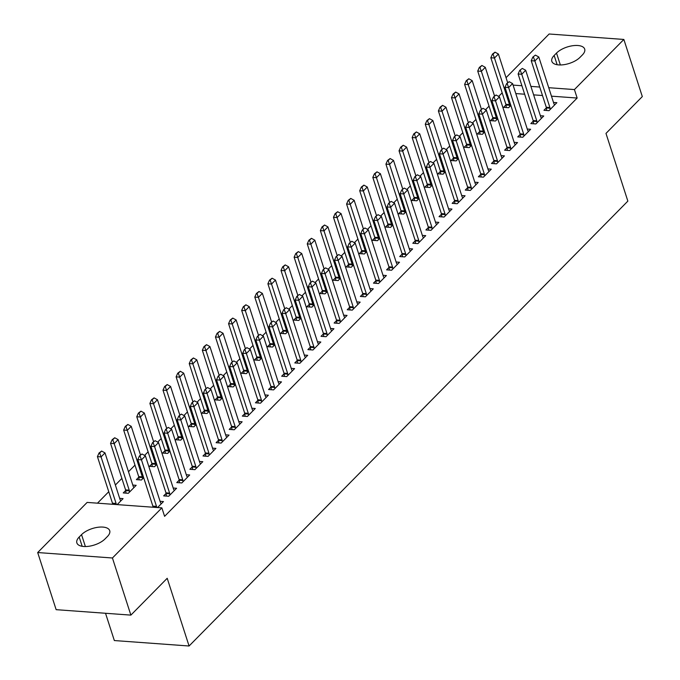 <?xml version="1.0" encoding="UTF-8"?>
<svg xmlns="http://www.w3.org/2000/svg" width="680" height="680" viewBox="0 0 680 680"><rect width="100%" height="100%" fill="white"/><g stroke="black" fill="none" stroke-linecap="round" stroke-linejoin="round"><path stroke-width="1.02" d="M502.171 92.846L498.644 96.416M489.056 106.139L485.529 109.718M475.94 119.433L472.413 123.012M462.825 132.727L459.298 136.306M449.718 146.022L446.19 149.6M436.602 159.324L433.075 162.894M423.487 172.618L419.959 176.196M410.372 185.912L406.844 189.49M397.256 199.206L393.728 202.784M384.149 212.508L380.622 216.078M371.034 225.802L367.506 229.381M357.918 239.097L354.39 242.675M344.802 252.391L341.275 255.969M331.695 265.693L328.168 269.263M318.58 278.987L315.052 282.565M305.464 292.281L301.937 295.859M292.349 305.575L288.822 309.153M279.242 318.869L275.706 322.447M266.126 332.171L262.599 335.741M253.011 345.466L249.483 349.044M239.895 358.76L236.368 362.338M226.78 372.053L223.252 375.632M213.673 385.356L210.145 388.926M200.557 398.65L197.03 402.228M187.442 411.944L183.915 415.523M174.327 425.238L170.799 428.817M161.219 438.54L157.692 442.111M148.104 451.835L144.577 455.413M134.988 465.129L128.486 471.725M121.873 478.423L115.37 485.019M108.757 491.716L97.469 503.175M506.048 77.681L549.125 34L623.858 39.448L574.421 89.573L548.726 87.703M105.528 613.275L114.342 640.552L189.074 646L627.852 201.119L605.982 133.407L642.311 96.577L623.858 39.448M189.074 646L167.203 578.289L130.874 615.119L56.142 609.671L37.689 552.542L87.133 502.418L161.865 507.866L112.43 557.991L37.689 552.542M492.889 118.167L490.442 120.649L495.49 121.014L497.752 118.728M533.281 121.117L530.833 123.598L535.883 123.964L543.754 115.982L540.37 115.736M466.659 144.763L464.21 147.237L469.26 147.611L471.521 145.316M507.059 147.704L504.611 150.186L509.66 150.552L517.531 142.579L514.148 142.332M440.436 171.351L437.988 173.833L443.037 174.199L445.298 171.912M480.828 174.301L478.38 176.774L483.429 177.148L491.3 169.167L487.917 168.92M414.205 197.94L411.757 200.421L416.806 200.795L419.067 198.5M454.606 200.889L452.158 203.371L457.206 203.737L465.077 195.763L461.694 195.517M387.982 224.536L385.534 227.018L390.583 227.383L392.844 225.097M428.375 227.486L425.926 229.959L430.975 230.333L438.846 222.351L435.463 222.105M361.751 251.124L359.303 253.606L364.352 253.98L366.613 251.685M402.152 254.074L399.704 256.555L404.753 256.921L412.615 248.948L409.241 248.701M335.521 277.721L333.081 280.202L338.13 280.568L340.391 278.273M375.921 280.661L373.473 283.144L378.522 283.517L386.393 275.536L383.01 275.289M309.298 304.308L306.85 306.791L311.899 307.156L314.16 304.87M349.69 307.258L347.25 309.74L352.3 310.106L360.162 302.132L356.787 301.886M283.067 330.905L280.627 333.387L285.676 333.752L287.929 331.457M323.468 333.846L321.019 336.328L326.069 336.702L333.94 328.721L330.556 328.474M256.844 357.493L254.397 359.975L259.445 360.341L261.707 358.054M297.236 360.442L294.797 362.925L299.846 363.29L307.708 355.317L304.325 355.07M230.613 384.089L228.166 386.572L233.214 386.937L235.475 384.642M271.014 387.03L268.566 389.512L273.615 389.887L281.486 381.905L278.103 381.659M204.391 410.677L201.943 413.159L206.992 413.525L209.253 411.238M244.783 413.627L242.335 416.109L247.384 416.475L255.255 408.493L251.872 408.247M178.16 437.274L175.712 439.748L180.761 440.121L183.022 437.827M218.56 440.215L216.112 442.697L221.161 443.062L229.032 435.089L225.65 434.843M151.938 463.862L149.489 466.344L154.538 466.71L156.799 464.423M192.329 466.812L189.881 469.293L194.93 469.659L202.802 461.677L199.418 461.431M125.706 490.458L123.258 492.932L128.307 493.306L136.179 485.325L132.795 485.078M166.107 493.399L163.659 495.881L168.708 496.247L176.579 488.274L173.196 488.027M161.865 507.866L164.594 516.332L577.15 98.039L551.463 96.169M542.479 95.514L533.63 94.868M524.645 94.214L515.806 93.568M157.556 507.552L163.464 501.568L160.081 501.321M152.507 507.187L152.992 506.693M112.115 504.237L112.591 503.752M119.68 498.372L123.063 498.618L117.164 504.611M179.214 480.106L176.774 482.587L181.823 482.953L189.686 474.98L186.311 474.733M138.822 477.156L136.374 479.638L141.423 480.004L143.684 477.717M205.445 453.517L202.997 455.991L208.046 456.365L215.917 448.383L212.534 448.137M165.044 450.568L162.605 453.05L167.654 453.415L169.906 451.12M231.667 426.921L229.228 429.403L234.277 429.769L242.139 421.796L238.765 421.549M191.275 423.971L188.827 426.453L193.876 426.827L196.137 424.532M257.899 400.333L255.45 402.806L260.5 403.18L268.37 395.199L264.988 394.952M217.498 397.383L215.058 399.865L220.107 400.231L222.369 397.945M284.129 373.736L281.681 376.219L286.731 376.584L294.593 368.611L291.219 368.365M243.729 370.787L241.281 373.269L246.33 373.643L248.591 371.348M310.352 347.149L307.904 349.622L312.953 349.996L320.824 342.014L317.441 341.768M269.96 344.199L267.512 346.681L272.561 347.046L274.822 344.76M336.583 320.552L334.135 323.034L339.184 323.399L347.055 315.426L343.672 315.18M296.183 317.611L293.734 320.084L298.784 320.458L301.045 318.163M362.805 293.964L360.357 296.446L365.406 296.811L373.277 288.83L369.894 288.583M322.413 291.014L319.966 293.497L325.014 293.862L327.275 291.575M389.036 267.368L386.589 269.85L391.637 270.215L399.508 262.242L396.125 261.995M348.636 264.426L346.188 266.9L351.237 267.274L353.498 264.979M415.259 240.779L412.811 243.261L417.868 243.627L425.731 235.645L422.348 235.399M374.867 237.83L372.419 240.312L377.468 240.677L379.729 238.391M441.49 214.183L439.042 216.665L444.091 217.039L451.962 209.057L448.579 208.811M401.089 211.242L398.642 213.724L403.699 214.089L405.951 211.794M467.712 187.595L465.273 190.077L470.322 190.442L478.185 182.469L474.81 182.214M427.32 184.645L424.873 187.127L429.921 187.493L432.183 185.206M493.943 160.999L491.495 163.481L496.544 163.855L504.415 155.873L501.033 155.626M453.543 158.057L451.103 160.54L456.152 160.905L458.405 158.61M520.166 134.41L517.726 136.893L522.775 137.258L530.638 129.285L527.263 129.038M479.774 131.461L477.326 133.943L482.375 134.308L484.636 132.022M546.397 107.814L543.949 110.296L548.998 110.67L556.869 102.689L553.486 102.442M505.996 104.873L503.557 107.355L508.606 107.721L510.867 105.425M556.512 53.066A16.023 7.361 162.1 0 1 572.721 45.721A16.023 7.361 162.1 0 1 584.689 49.087A16.023 7.361 162.1 0 1 582.369 54.953L580.006 57.349A16.023 7.361 162.1 0 1 563.805 64.694A16.023 7.361 162.1 0 1 551.837 61.328A16.023 7.361 162.1 0 1 554.158 55.462L556.512 53.066L560.354 64.966M539.741 87.048L530.902 86.403M521.917 85.748L513.068 85.102M130.874 615.119L112.43 557.991M577.15 98.039L574.421 89.573M105.034 538.925A16.023 7.361 162.1 0 1 88.834 546.278A16.023 7.361 162.1 0 1 76.865 542.904A16.023 7.361 162.1 0 1 79.178 537.038L81.541 534.65A16.023 7.361 162.1 0 1 97.741 527.298A16.023 7.361 162.1 0 1 109.709 530.663A16.023 7.361 162.1 0 1 107.397 536.537L105.034 538.925M142.01 454.002L139.434 455.948L142.01 454.002L145.401 455.863L160.429 502.41A2.508 1.47 94.2 0 0 160.701 502.988L161.237 503.82M156.68 507.492L156.647 507.101A2.508 1.47 94.2 0 0 156.502 506.396L141.465 459.85L137.828 459.587L139.434 455.948M153.051 507.229L153.008 506.838A2.508 1.47 94.2 0 0 152.864 506.133L137.828 459.587M145.401 455.863L141.465 459.85L140.046 455.991M120.844 500.871L120.3 500.046A2.508 1.47 -85.8 0 1 120.037 499.469L105.001 452.914L101.065 456.9L116.102 503.455A2.508 1.47 -85.8 0 1 116.246 504.16L116.288 504.543M99.645 453.05L101.617 451.052L99.042 452.999L99.645 453.05L101.065 456.9L97.427 456.637L112.463 503.192A2.508 1.47 -85.8 0 1 112.608 503.888L112.65 504.279M105.001 452.914L101.617 451.052M99.042 452.999L97.427 456.637M155.125 440.7L152.549 442.654L155.125 440.7L158.508 442.569L173.544 489.115A2.508 1.47 94.2 0 0 173.816 489.693L174.352 490.526M169.889 495.057L169.754 493.808A2.508 1.47 94.2 0 0 169.609 493.102L154.572 446.556L150.943 446.292L152.549 442.654M166.387 496.077L166.124 493.544A2.508 1.47 94.2 0 0 165.98 492.838L150.943 446.292M158.508 442.569L154.572 446.556L153.153 442.697M168.24 427.405L165.665 429.361L168.24 427.405L171.623 429.267L186.66 475.821A2.508 1.47 94.2 0 0 186.932 476.399L187.468 477.233M183.005 481.754L182.869 480.513A2.508 1.47 94.2 0 0 182.725 479.808L167.688 433.262L164.058 432.99L165.665 429.361M179.503 482.783L179.231 480.25A2.508 1.47 94.2 0 0 179.087 479.544L164.058 432.99M171.623 429.267L167.688 433.262L166.269 429.403M133.96 487.577L133.416 486.744A2.508 1.47 -85.8 0 1 133.153 486.166L118.116 439.62L114.181 443.606L129.217 490.161A2.508 1.47 -85.8 0 1 129.362 490.858L129.489 492.108M112.761 439.748L114.724 437.758L112.157 439.705L112.761 439.748L114.181 443.606L110.543 443.343L125.579 489.889A2.508 1.47 -85.8 0 1 125.723 490.594L125.987 493.136M118.116 439.62L114.724 437.758M112.157 439.705L110.543 443.343M140.463 454.912L131.231 426.326L127.296 430.312L142.332 476.858A2.508 1.47 -85.8 0 1 142.477 477.564L142.605 478.813M125.876 426.453L127.84 424.456L125.264 426.411L125.876 426.453L127.296 430.312L123.658 430.049L138.694 476.595A2.508 1.47 -85.8 0 1 138.839 477.3L139.102 479.842M131.231 426.326L127.84 424.456M125.264 426.411L123.658 430.049M181.347 414.111L178.781 416.058L181.347 414.111L184.739 415.973L199.775 462.519A2.508 1.47 94.2 0 0 200.039 463.106L200.583 463.93M196.112 468.46L195.984 467.219A2.508 1.47 94.2 0 0 195.84 466.514L180.804 419.959L177.166 419.696L178.781 416.058M192.619 469.489L192.346 466.947A2.508 1.47 94.2 0 0 192.202 466.25L177.166 419.696M184.739 415.973L180.804 419.959L179.384 416.1M194.463 400.817L191.887 402.764L194.463 400.817L197.855 402.679L212.882 449.225A2.508 1.47 94.2 0 0 213.155 449.803L213.698 450.636M209.227 455.166L209.1 453.917A2.508 1.47 94.2 0 0 208.956 453.22L193.919 406.666L190.281 406.402L191.887 402.764M205.725 456.195L205.462 453.654A2.508 1.47 94.2 0 0 205.317 452.948L190.281 406.402M197.855 402.679L193.919 406.666L192.499 402.806M153.578 441.617L144.339 413.024L140.403 417.019L155.44 463.565A2.508 1.47 -85.8 0 1 155.584 464.27L155.72 465.511M138.983 413.159L140.956 411.162L138.38 413.117L138.983 413.159L140.403 417.019L136.773 416.755L151.81 463.301A2.508 1.47 -85.8 0 1 151.954 464.006L152.218 466.539M144.339 413.024L140.956 411.162M138.38 413.117L136.773 416.755M166.685 428.315L157.454 399.729L153.519 403.725L168.555 450.271A2.508 1.47 -85.8 0 1 168.7 450.976L168.835 452.217M152.099 399.865L154.071 397.868L151.495 399.815L152.099 399.865L153.519 403.725L149.889 403.452L164.917 450.007A2.508 1.47 -85.8 0 1 165.061 450.704L165.333 453.245M157.454 399.729L154.071 397.868M151.495 399.815L149.889 403.452M207.578 387.515L205.003 389.47L207.578 387.515L210.962 389.385L225.998 435.931A2.508 1.47 94.2 0 0 226.27 436.509L226.805 437.342M222.343 441.873L222.207 440.623A2.508 1.47 94.2 0 0 222.062 439.917L207.034 393.372L203.396 393.108L205.003 389.47M218.841 442.901L218.577 440.36A2.508 1.47 94.2 0 0 218.433 439.654L203.396 393.108M210.962 389.385L207.034 393.372L205.615 389.512M179.8 415.021L170.569 386.435L166.634 390.422L181.67 436.976A2.508 1.47 -85.8 0 1 181.815 437.673L181.942 438.923M165.214 386.563L167.178 384.574L164.611 386.521L165.214 386.563L166.634 390.422L162.996 390.159L178.032 436.704A2.508 1.47 -85.8 0 1 178.177 437.41L178.449 439.952M170.569 386.435L167.178 384.574M164.611 386.521L162.996 390.159M220.694 374.221L218.119 376.176L220.694 374.221L224.077 376.082L239.113 422.637A2.508 1.47 94.2 0 0 239.385 423.215L239.921 424.048M235.458 428.57L235.323 427.329A2.508 1.47 94.2 0 0 235.178 426.624L220.142 380.077L216.512 379.814L218.119 376.176M231.956 429.599L231.693 427.065A2.508 1.47 94.2 0 0 231.54 426.36L216.512 379.814M224.077 376.082L220.142 380.077L218.722 376.219M192.916 401.727L183.685 373.142L179.749 377.128L194.786 423.674A2.508 1.47 -85.8 0 1 194.93 424.379L195.058 425.629M178.33 373.269L180.293 371.272L177.718 373.226L178.33 373.269L179.749 377.128L176.112 376.865L191.148 423.411A2.508 1.47 -85.8 0 1 191.293 424.116L191.556 426.657M183.685 373.142L180.293 371.272M177.718 373.226L176.112 376.865M233.801 360.927L231.234 362.874L233.801 360.927L237.192 362.788L252.229 409.343A2.508 1.47 94.2 0 0 252.493 409.921L253.036 410.745M248.565 415.276L248.438 414.035A2.508 1.47 94.2 0 0 248.293 413.329L233.257 366.775L229.619 366.512L231.234 362.874M245.072 416.304L244.8 413.763A2.508 1.47 94.2 0 0 244.655 413.066L229.619 366.512M237.192 362.788L233.257 366.775L231.838 362.925M206.031 388.433L196.792 359.848L192.865 363.834L207.893 410.38A2.508 1.47 -85.8 0 1 208.037 411.085L208.173 412.326M191.445 359.975L193.409 357.977L190.833 359.933L191.445 359.975L192.865 363.834L189.227 363.57L204.263 410.116A2.508 1.47 -85.8 0 1 204.408 410.822L204.671 413.355M196.792 359.848L193.409 357.977M190.833 359.933L189.227 363.57M246.917 347.633L244.35 349.579L246.917 347.633L250.308 349.495L265.344 396.041A2.508 1.47 94.2 0 0 265.608 396.618L266.152 397.451M261.681 401.982L261.553 400.732A2.508 1.47 94.2 0 0 261.409 400.036L246.373 353.481L242.734 353.217L244.35 349.579M258.179 403.01L257.916 400.469A2.508 1.47 94.2 0 0 257.771 399.763L242.734 353.217M250.308 349.495L246.373 353.481L244.953 349.622M219.138 375.13L209.907 346.545L205.972 350.54L221.008 397.086A2.508 1.47 -85.8 0 1 221.153 397.791L221.289 399.032M204.553 346.681L206.524 344.683L203.949 346.63L204.553 346.681L205.972 350.54L202.343 350.268L217.37 396.822A2.508 1.47 -85.8 0 1 217.523 397.528L217.787 400.061M209.907 346.545L206.524 344.683M203.949 346.63L202.343 350.268M260.032 334.33L257.457 336.286L260.032 334.33L263.415 336.2L278.451 382.747A2.508 1.47 94.2 0 0 278.724 383.325L279.259 384.157M274.797 388.688L274.669 387.438A2.508 1.47 94.2 0 0 274.516 386.733L259.488 340.187L255.85 339.923L257.457 336.286M271.295 389.716L271.031 387.175A2.508 1.47 94.2 0 0 270.887 386.469L255.85 339.923M263.415 336.2L259.488 340.187L258.069 336.328M232.254 361.837L223.023 333.251L219.088 337.238L234.124 383.792A2.508 1.47 -85.8 0 1 234.269 384.498L234.396 385.738M217.668 333.378L219.631 331.389L217.065 333.336L217.668 333.378L219.088 337.238L215.45 336.974L230.486 383.528A2.508 1.47 -85.8 0 1 230.63 384.225L230.902 386.767M223.023 333.251L219.631 331.389M217.065 333.336L215.45 336.974M273.148 321.036L270.572 322.991L273.148 321.036L276.53 322.906L291.567 369.452A2.508 1.47 94.2 0 0 291.839 370.03L292.375 370.863M287.912 375.385L287.776 374.144A2.508 1.47 94.2 0 0 287.631 373.439L272.595 326.893L268.966 326.629L270.572 322.991M284.41 376.414L284.147 373.881A2.508 1.47 94.2 0 0 284.002 373.175L268.966 326.629M276.53 322.906L272.595 326.893L271.175 323.034M245.37 348.543L236.138 319.957L232.203 323.944L247.239 370.49A2.508 1.47 -85.8 0 1 247.384 371.195L247.511 372.445M230.783 320.084L232.747 318.096L230.18 320.042L230.783 320.084L232.203 323.944L228.565 323.68L243.601 370.226A2.508 1.47 -85.8 0 1 243.746 370.931L244.009 373.473M236.138 319.957L232.747 318.096M230.18 320.042L228.565 323.68M286.263 307.743L283.688 309.689L286.263 307.743L289.646 309.604L304.683 356.159A2.508 1.47 94.2 0 0 304.946 356.736L305.49 357.561M301.019 362.091L300.892 360.85A2.508 1.47 94.2 0 0 300.747 360.145L285.71 313.599L282.072 313.327L283.688 309.689M297.525 363.12L297.253 360.587A2.508 1.47 94.2 0 0 297.109 359.881L282.072 313.327M289.646 309.604L285.71 313.599L284.291 309.74M258.485 335.249L249.246 306.663L245.319 310.649L260.346 357.195A2.508 1.47 -85.8 0 1 260.5 357.901L260.627 359.15M243.899 306.791L245.862 304.793L243.287 306.748L243.899 306.791L245.319 310.649L241.68 310.386L256.717 356.932A2.508 1.47 -85.8 0 1 256.861 357.637L257.125 360.171M249.246 306.663L245.862 304.793M243.287 306.748L241.68 310.386M299.37 294.449L296.803 296.395L299.37 294.449L302.762 296.31L317.798 342.856A2.508 1.47 94.2 0 0 318.061 343.434L318.606 344.267M314.135 348.798L314.007 347.548A2.508 1.47 94.2 0 0 313.863 346.851L298.826 300.297L295.188 300.033L296.803 296.395M310.641 349.826L310.369 347.284A2.508 1.47 94.2 0 0 310.225 346.579L295.188 300.033M302.762 296.31L298.826 300.297L297.406 296.438M271.6 321.954L262.361 293.361L258.425 297.356L273.462 343.901A2.508 1.47 -85.8 0 1 273.606 344.607L273.743 345.848M257.006 293.497L258.978 291.499L256.402 293.454L257.006 293.497L258.425 297.356L254.796 297.083L269.832 343.638A2.508 1.47 -85.8 0 1 269.977 344.344L270.24 346.876M262.361 293.361L258.978 291.499M256.402 293.454L254.796 297.083M312.486 281.154L309.91 283.101L312.486 281.154L315.877 283.016L330.905 329.562A2.508 1.47 94.2 0 0 331.177 330.14L331.721 330.973M327.25 335.503L327.123 334.254A2.508 1.47 94.2 0 0 326.978 333.548L311.942 287.002L308.303 286.739L309.91 283.101M323.748 336.532L323.484 333.99A2.508 1.47 94.2 0 0 323.34 333.285L308.303 286.739M315.877 283.016L311.942 287.002L310.522 283.144M284.707 308.652L275.476 280.067L271.541 284.053L286.577 330.607A2.508 1.47 -85.8 0 1 286.722 331.313L286.858 332.554M270.122 280.202L272.094 278.205L269.518 280.151L270.122 280.202L271.541 284.053L267.903 283.789L282.94 330.344A2.508 1.47 -85.8 0 1 283.084 331.041L283.356 333.582M275.476 280.067L272.094 278.205M269.518 280.151L267.903 283.789M325.601 267.852L323.025 269.807L325.601 267.852L328.984 269.722L344.021 316.268A2.508 1.47 94.2 0 0 344.293 316.846L344.828 317.679M340.365 322.209L340.229 320.96A2.508 1.47 94.2 0 0 340.085 320.254L325.057 273.708L321.419 273.445L323.025 269.807M336.863 323.229L336.6 320.697A2.508 1.47 94.2 0 0 336.455 319.991L321.419 273.445M328.984 269.722L325.057 273.708L323.629 269.85M297.823 295.358L288.592 266.773L284.656 270.759L299.693 317.313A2.508 1.47 -85.8 0 1 299.837 318.01L299.965 319.26M283.237 266.9L285.2 264.911L282.633 266.857L283.237 266.9L284.656 270.759L281.019 270.495L296.055 317.041A2.508 1.47 -85.8 0 1 296.2 317.747L296.471 320.288M288.592 266.773L285.2 264.911M282.633 266.857L281.019 270.495M338.716 254.558L336.141 256.513L338.716 254.558L342.1 256.42L357.136 302.974A2.508 1.47 94.2 0 0 357.408 303.552L357.944 304.385M353.481 308.907L353.345 307.666A2.508 1.47 94.2 0 0 353.2 306.96L338.164 260.414L334.534 260.142L336.141 256.513M349.979 309.935L349.707 307.402A2.508 1.47 94.2 0 0 349.562 306.697L334.534 260.142M342.1 256.42L338.164 260.414L336.745 256.555M310.938 282.064L301.707 253.478L297.772 257.465L312.808 304.011A2.508 1.47 -85.8 0 1 312.953 304.716L313.08 305.966M296.352 253.606L298.316 251.608L295.74 253.564L296.352 253.606L297.772 257.465L294.134 257.201L309.171 303.748A2.508 1.47 -85.8 0 1 309.315 304.453L309.578 306.995M301.707 253.478L298.316 251.608M295.74 253.564L294.134 257.201M351.824 241.264L349.256 243.21L351.824 241.264L355.215 243.125L370.251 289.672A2.508 1.47 94.2 0 0 370.515 290.258L371.059 291.082M366.588 295.613L366.46 294.372A2.508 1.47 94.2 0 0 366.316 293.666L351.279 247.112L347.642 246.849L349.256 243.21M363.094 296.642L362.822 294.1A2.508 1.47 94.2 0 0 362.678 293.403L347.642 246.849M355.215 243.125L351.279 247.112L349.86 243.253M324.054 268.77L314.815 240.176L310.887 244.171L325.916 290.717A2.508 1.47 -85.8 0 1 326.06 291.423L326.196 292.663M309.459 240.312L311.431 238.315L308.856 240.269L309.459 240.312L310.887 244.171L307.25 243.907L322.286 290.453A2.508 1.47 -85.8 0 1 322.43 291.159L322.694 293.692M314.815 240.176L311.431 238.315M308.856 240.269L307.25 243.907M364.939 227.97L362.372 229.917L364.939 227.97L368.33 229.831L383.358 276.377A2.508 1.47 94.2 0 0 383.63 276.955L384.175 277.788M379.703 282.319L379.576 281.07A2.508 1.47 94.2 0 0 379.431 280.373L364.395 233.818L360.757 233.554L362.372 229.917M376.201 283.348L375.938 280.806A2.508 1.47 94.2 0 0 375.793 280.1L360.757 233.554M368.33 229.831L364.395 233.818L362.975 229.959M337.161 255.468L327.93 226.882L323.995 230.877L339.031 277.423A2.508 1.47 -85.8 0 1 339.175 278.128L339.311 279.37M322.575 227.018L324.547 225.02L321.971 226.967L322.575 227.018L323.995 230.877L320.365 230.605L335.393 277.159A2.508 1.47 -85.8 0 1 335.537 277.856L335.809 280.398M327.93 226.882L324.547 225.02M321.971 226.967L320.365 230.605M378.054 214.668L375.479 216.623L378.054 214.668L381.438 216.537L396.474 263.083A2.508 1.47 94.2 0 0 396.746 263.661L397.281 264.495M392.819 269.025L392.692 267.775A2.508 1.47 94.2 0 0 392.538 267.07L377.51 220.524L373.873 220.26L375.479 216.623M389.317 270.053L389.053 267.512A2.508 1.47 94.2 0 0 388.909 266.806L373.873 220.26M381.438 216.537L377.51 220.524L376.091 216.665M350.276 242.174L341.046 213.588L337.11 217.575L352.147 264.129A2.508 1.47 -85.8 0 1 352.291 264.826L352.418 266.075M335.69 213.715L337.654 211.726L335.087 213.673L335.69 213.715L337.11 217.575L333.472 217.311L348.508 263.857A2.508 1.47 -85.8 0 1 348.653 264.562L348.925 267.104M341.046 213.588L337.654 211.726M335.087 213.673L333.472 217.311M391.17 201.373L388.594 203.328L391.17 201.373L394.553 203.235L409.589 249.79A2.508 1.47 94.2 0 0 409.861 250.368L410.397 251.2M405.934 255.723L405.798 254.481A2.508 1.47 94.2 0 0 405.654 253.776L390.618 207.23L386.988 206.966L388.594 203.328M402.433 256.751L402.169 254.218A2.508 1.47 94.2 0 0 402.016 253.512L386.988 206.966M394.553 203.235L390.618 207.23L389.198 203.371M363.392 228.879L354.161 200.294L350.225 204.281L365.262 250.826A2.508 1.47 -85.8 0 1 365.406 251.532L365.534 252.781M348.806 200.421L350.769 198.424L348.202 200.379L348.806 200.421L350.225 204.281L346.587 204.017L361.624 250.563A2.508 1.47 -85.8 0 1 361.769 251.269L362.032 253.81M354.161 200.294L350.769 198.424M348.202 200.379L346.587 204.017M404.286 188.079L401.71 190.026L404.286 188.079L407.668 189.941L422.705 236.496A2.508 1.47 94.2 0 0 422.969 237.074L423.512 237.898M419.041 242.428L418.914 241.188A2.508 1.47 94.2 0 0 418.769 240.482L403.733 193.928L400.095 193.664L401.71 190.026M415.548 243.457L415.276 240.916A2.508 1.47 94.2 0 0 415.131 240.219L400.095 193.664M407.668 189.941L403.733 193.928L402.313 190.077M376.507 215.585L367.268 187L363.341 190.987L378.369 237.532A2.508 1.47 -85.8 0 1 378.522 238.238L378.649 239.479M361.921 187.127L363.885 185.13L361.309 187.085L361.921 187.127L363.341 190.987L359.703 190.723L374.74 237.269A2.508 1.47 -85.8 0 1 374.884 237.975L375.148 240.507M367.268 187L363.885 185.13M361.309 187.085L359.703 190.723M417.392 174.785L414.825 176.732L417.392 174.785L420.784 176.647L435.82 223.193A2.508 1.47 94.2 0 0 436.084 223.771L436.628 224.604M432.157 229.134L432.029 227.885A2.508 1.47 94.2 0 0 431.885 227.188L416.849 180.633L413.21 180.37L414.825 176.732M428.655 230.163L428.392 227.621A2.508 1.47 94.2 0 0 428.247 226.916L413.21 180.37M420.784 176.647L416.849 180.633L415.429 176.774M389.615 202.283L380.383 173.697L376.448 177.692L391.484 224.238A2.508 1.47 -85.8 0 1 391.629 224.944L391.765 226.185M375.028 173.833L377 171.836L374.425 173.782L375.028 173.833L376.448 177.692L372.819 177.42L387.846 223.975A2.508 1.47 -85.8 0 1 388 224.68L388.263 227.213M380.383 173.697L377 171.836M374.425 173.782L372.819 177.42M430.508 161.483L427.933 163.438L430.508 161.483L433.899 163.353L448.927 209.899A2.508 1.47 94.2 0 0 449.2 210.477L449.735 211.31M445.272 215.84L445.145 214.591A2.508 1.47 94.2 0 0 445 213.885L429.964 167.339L426.326 167.076L427.933 163.438M441.771 216.869L441.507 214.327A2.508 1.47 94.2 0 0 441.363 213.622L426.326 167.076M433.899 163.353L429.964 167.339L428.545 163.481M402.73 188.989L393.499 160.404L389.563 164.39L404.6 210.944A2.508 1.47 -85.8 0 1 404.745 211.642L404.872 212.891M388.144 160.531L390.116 158.542L387.541 160.488L388.144 160.531L389.563 164.39L385.925 164.126L400.962 210.681A2.508 1.47 -85.8 0 1 401.106 211.378L401.378 213.919M393.499 160.404L390.116 158.542M387.541 160.488L385.925 164.126M443.623 148.189L441.048 150.144L443.623 148.189L447.006 150.059L462.043 196.605A2.508 1.47 94.2 0 0 462.315 197.183L462.85 198.016M458.388 202.538L458.252 201.297A2.508 1.47 94.2 0 0 458.108 200.591L443.071 154.045L439.442 153.782L441.048 150.144M454.886 203.566L454.623 201.033A2.508 1.47 94.2 0 0 454.478 200.328L439.442 153.782M447.006 150.059L443.071 154.045L441.651 150.186M415.846 175.695L406.615 147.109L402.679 151.096L417.716 197.642A2.508 1.47 -85.8 0 1 417.86 198.347L417.988 199.597M401.26 147.237L403.223 145.248L400.656 147.194L401.26 147.237L402.679 151.096L399.041 150.832L414.077 197.379A2.508 1.47 -85.8 0 1 414.222 198.084L414.486 200.625M406.615 147.109L403.223 145.248M400.656 147.194L399.041 150.832M456.739 134.895L454.163 136.841L456.739 134.895L460.122 136.756L475.159 183.311A2.508 1.47 94.2 0 0 475.43 183.889L475.966 184.714M471.504 189.244L471.367 188.003A2.508 1.47 94.2 0 0 471.223 187.297L456.187 140.751L452.557 140.48L454.163 136.841M468.002 190.272L467.729 187.731A2.508 1.47 94.2 0 0 467.585 187.034L452.557 140.48M460.122 136.756L456.187 140.751L454.767 136.893M428.961 162.401L419.73 133.816L415.795 137.802L430.831 184.348A2.508 1.47 -85.8 0 1 430.975 185.054L431.103 186.303M414.375 133.943L416.339 131.945L413.763 133.9L414.375 133.943L415.795 137.802L412.156 137.538L427.193 184.084A2.508 1.47 -85.8 0 1 427.337 184.79L427.601 187.323M419.73 133.816L416.339 131.945M413.763 133.9L412.156 137.538M469.846 121.601L467.279 123.547L469.846 121.601L473.238 123.462L488.274 170.008A2.508 1.47 94.2 0 0 488.537 170.587L489.081 171.419M484.611 175.95L484.483 174.701A2.508 1.47 94.2 0 0 484.338 174.004L469.302 127.449L465.664 127.185L467.279 123.547M481.117 176.978L480.845 174.437A2.508 1.47 94.2 0 0 480.7 173.731L465.664 127.185M473.238 123.462L469.302 127.449L467.883 123.59M442.077 149.107L432.837 120.513L428.901 124.508L443.938 171.054A2.508 1.47 -85.8 0 1 444.083 171.76L444.219 173M427.482 120.649L429.454 118.651L426.878 120.606L427.482 120.649L428.901 124.508L425.272 124.236L440.308 170.791A2.508 1.47 -85.8 0 1 440.453 171.496L440.716 174.029M432.837 120.513L429.454 118.651M426.878 120.606L425.272 124.236M482.962 108.307L480.386 110.254L482.962 108.307L486.353 110.169L501.381 156.714A2.508 1.47 94.2 0 0 501.653 157.293L502.197 158.125M497.726 162.656L497.598 161.406A2.508 1.47 94.2 0 0 497.454 160.701L482.417 114.155L478.779 113.892L480.386 110.254M494.224 163.684L493.96 161.143A2.508 1.47 94.2 0 0 493.816 160.438L478.779 113.892M486.353 110.169L482.417 114.155L480.998 110.296M455.183 135.805L445.952 107.219L442.017 111.206L457.054 157.76A2.508 1.47 -85.8 0 1 457.198 158.465L457.334 159.706M440.598 107.355L442.569 105.358L439.994 107.304L440.598 107.355L442.017 111.206L438.387 110.942L453.415 157.496A2.508 1.47 -85.8 0 1 453.56 158.194L453.832 160.735M445.952 107.219L442.569 105.358M439.994 107.304L438.387 110.942M496.077 95.004L493.502 96.959L496.077 95.004L499.46 96.874L514.496 143.42A2.508 1.47 94.2 0 0 514.769 143.999L515.304 144.831M510.841 149.362L510.706 148.112A2.508 1.47 94.2 0 0 510.561 147.407L495.533 100.861L491.895 100.597L493.502 96.959M507.339 150.382L507.076 147.849A2.508 1.47 94.2 0 0 506.931 147.144L491.895 100.597M499.46 96.874L495.533 100.861L494.113 97.002M468.299 122.51L459.068 93.925L455.133 97.911L470.169 144.466A2.508 1.47 -85.8 0 1 470.313 145.163L470.441 146.412M453.713 94.053L455.677 92.064L453.11 94.01L453.713 94.053L455.133 97.911L451.494 97.648L466.531 144.194A2.508 1.47 -85.8 0 1 466.675 144.899L466.947 147.441M459.068 93.925L455.677 92.064M453.11 94.01L451.494 97.648M509.192 81.71L506.617 83.666L509.192 81.71L512.575 83.572L527.612 130.126A2.508 1.47 94.2 0 0 527.884 130.704L528.419 131.529M523.957 136.059L523.821 134.819A2.508 1.47 94.2 0 0 523.677 134.113L508.64 87.567L505.01 87.295L506.617 83.666M520.455 137.088L520.192 134.555A2.508 1.47 94.2 0 0 520.038 133.85L505.01 87.295M512.575 83.572L508.64 87.567L507.221 83.708M481.414 109.217L472.183 80.631L468.248 84.617L483.285 131.163A2.508 1.47 -85.8 0 1 483.429 131.869L483.556 133.119M466.829 80.758L468.792 78.761L466.216 80.716L466.829 80.758L468.248 84.617L464.61 84.354L479.646 130.9A2.508 1.47 -85.8 0 1 479.791 131.606L480.054 134.147M472.183 80.631L468.792 78.761M466.216 80.716L464.61 84.354M522.299 68.416L519.733 70.363L522.299 68.416L525.691 70.278L540.727 116.824A2.508 1.47 94.2 0 0 540.991 117.41L541.535 118.235M537.064 122.766L536.937 121.524A2.508 1.47 94.2 0 0 536.792 120.819L521.755 74.264L518.117 74.001L519.733 70.363M533.571 123.794L533.298 121.252A2.508 1.47 94.2 0 0 533.154 120.556L518.117 74.001M525.691 70.278L521.755 74.264L520.336 70.406M494.53 95.922L485.29 67.328L481.363 71.323L496.392 117.869A2.508 1.47 -85.8 0 1 496.536 118.575L496.672 119.816M479.944 67.465L481.908 65.467L479.332 67.422L479.944 67.465L481.363 71.323L477.725 71.06L492.762 117.606A2.508 1.47 -85.8 0 1 492.906 118.311L493.17 120.844M485.29 67.328L481.908 65.467M479.332 67.422L477.725 71.06M535.415 55.122L532.848 57.069L535.415 55.122L538.807 56.984L553.843 103.53A2.508 1.47 94.2 0 0 554.106 104.108L554.65 104.941M550.179 109.471L550.052 108.222A2.508 1.47 94.2 0 0 549.908 107.525L534.871 60.971L531.233 60.707L532.848 57.069M546.678 110.5L546.414 107.959A2.508 1.47 94.2 0 0 546.269 107.253L531.233 60.707M538.807 56.984L534.871 60.971L533.452 57.111M507.637 82.62L498.406 54.035L494.471 58.029L509.507 104.576A2.508 1.47 -85.8 0 1 509.651 105.281L509.787 106.522M493.051 54.17L495.023 52.173L492.447 54.12L493.051 54.17L494.471 58.029L490.841 57.758L505.869 104.312A2.508 1.47 -85.8 0 1 506.022 105.009L506.285 107.55M498.406 54.035L495.023 52.173M492.447 54.12L490.841 57.758M79.178 537.038L82.178 546.312M81.541 534.65L85.382 546.542M554.158 55.462L557.149 64.728M156.502 506.396L152.864 506.133M156.647 507.101L153.008 506.838M112.608 503.888L116.246 504.16M112.463 503.192L116.102 503.455M169.609 493.102L165.98 492.838M169.754 493.808L166.124 493.544M182.725 479.808L179.087 479.544M182.869 480.513L179.231 480.25M125.723 490.594L129.362 490.858M125.579 489.889L129.217 490.161M138.839 477.3L142.477 477.564M138.694 476.595L142.332 476.858M195.84 466.514L192.202 466.25M195.984 467.219L192.346 466.947M208.956 453.22L205.317 452.948M209.1 453.917L205.462 453.654M151.954 464.006L155.584 464.27M151.81 463.301L155.44 463.565M165.061 450.704L168.7 450.976M164.917 450.007L168.555 450.271M222.062 439.917L218.433 439.654M222.207 440.623L218.577 440.36M178.177 437.41L181.815 437.673M178.032 436.704L181.67 436.976M235.178 426.624L231.54 426.36M235.323 427.329L231.693 427.065M191.293 424.116L194.93 424.379M191.148 423.411L194.786 423.674M248.293 413.329L244.655 413.066M248.438 414.035L244.8 413.763M204.408 410.822L208.037 411.085M204.263 410.116L207.893 410.38M261.409 400.036L257.771 399.763M261.553 400.732L257.916 400.469M217.523 397.528L221.153 397.791M217.37 396.822L221.008 397.086M274.516 386.733L270.887 386.469M274.669 387.438L271.031 387.175M230.63 384.225L234.269 384.498M230.486 383.528L234.124 383.792M287.631 373.439L284.002 373.175M287.776 374.144L284.147 373.881M243.746 370.931L247.384 371.195M243.601 370.226L247.239 370.49M300.747 360.145L297.109 359.881M300.892 360.85L297.253 360.587M256.861 357.637L260.5 357.901M256.717 356.932L260.346 357.195M313.863 346.851L310.225 346.579M314.007 347.548L310.369 347.284M269.977 344.344L273.606 344.607M269.832 343.638L273.462 343.901M326.978 333.548L323.34 333.285M327.123 334.254L323.484 333.99M283.084 331.041L286.722 331.313M282.94 330.344L286.577 330.607M340.085 320.254L336.455 319.991M340.229 320.96L336.6 320.697M296.2 317.747L299.837 318.01M296.055 317.041L299.693 317.313M353.2 306.96L349.562 306.697M353.345 307.666L349.707 307.402M309.315 304.453L312.953 304.716M309.171 303.748L312.808 304.011M366.316 293.666L362.678 293.403M366.46 294.372L362.822 294.1M322.43 291.159L326.06 291.423M322.286 290.453L325.916 290.717M379.431 280.373L375.793 280.1M379.576 281.07L375.938 280.806M335.537 277.856L339.175 278.128M335.393 277.159L339.031 277.423M392.538 267.07L388.909 266.806M392.692 267.775L389.053 267.512M348.653 264.562L352.291 264.826M348.508 263.857L352.147 264.129M405.654 253.776L402.016 253.512M405.798 254.481L402.169 254.218M361.769 251.269L365.406 251.532M361.624 250.563L365.262 250.826M418.769 240.482L415.131 240.219M418.914 241.188L415.276 240.916M374.884 237.975L378.522 238.238M374.74 237.269L378.369 237.532M431.885 227.188L428.247 226.916M432.029 227.885L428.392 227.621M388 224.68L391.629 224.944M387.846 223.975L391.484 224.238M445 213.885L441.363 213.622M445.145 214.591L441.507 214.327M401.106 211.378L404.745 211.642M400.962 210.681L404.6 210.944M458.108 200.591L454.478 200.328M458.252 201.297L454.623 201.033M414.222 198.084L417.86 198.347M414.077 197.379L417.716 197.642M471.223 187.297L467.585 187.034M471.367 188.003L467.729 187.731M427.337 184.79L430.975 185.054M427.193 184.084L430.831 184.348M484.338 174.004L480.7 173.731M484.483 174.701L480.845 174.437M440.453 171.496L444.083 171.76M440.308 170.791L443.938 171.054M497.454 160.701L493.816 160.438M497.598 161.406L493.96 161.143M453.56 158.194L457.198 158.465M453.415 157.496L457.054 157.76M510.561 147.407L506.931 147.144M510.706 148.112L507.076 147.849M466.675 144.899L470.313 145.163M466.531 144.194L470.169 144.466M523.677 134.113L520.038 133.85M523.821 134.819L520.192 134.555M479.791 131.606L483.429 131.869M479.646 130.9L483.285 131.163M536.792 120.819L533.154 120.556M536.937 121.524L533.298 121.252M492.906 118.311L496.536 118.575M492.762 117.606L496.392 117.869M549.908 107.525L546.269 107.253M550.052 108.222L546.414 107.959M506.022 105.009L509.651 105.281M505.869 104.312L509.507 104.576"/></g></svg>
